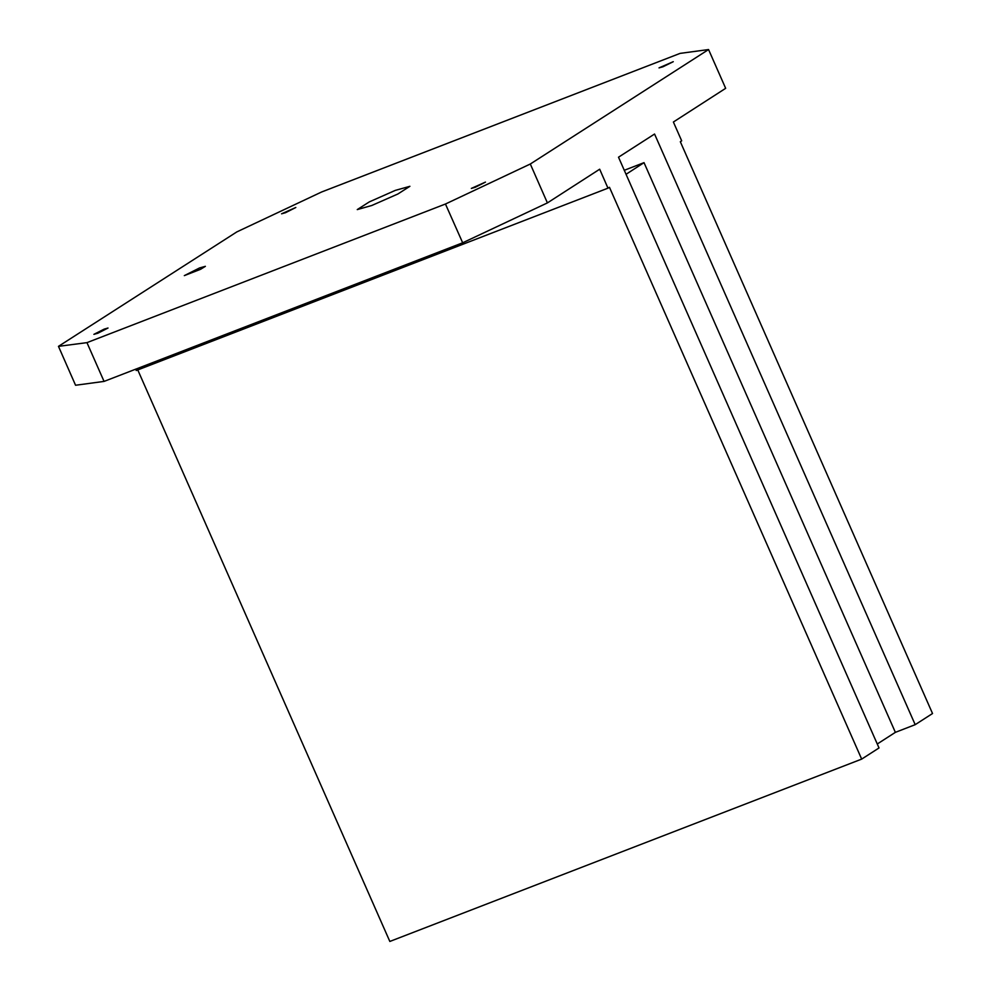 <?xml version="1.0" encoding="UTF-8"?>
<svg xmlns="http://www.w3.org/2000/svg" width="991" height="991" viewBox="0 0 991 991"><rect width="100%" height="100%" fill="white"/><g stroke="black" fill="none" stroke-linecap="round" stroke-linejoin="round"><path stroke-width="1.49" d="M199.513 267.917L205.348 266.282L200.541 269.329L184.289 275.572L199.513 267.917M395.273 190.445L409.865 186.37L397.825 193.988L371.798 205.509L357.206 209.596L369.247 201.978L395.273 190.445M285.507 212.706L281.568 213.796L295.789 207.528L285.507 212.706M97.799 333.224L93.86 334.326L104.129 329.161L108.081 328.058L97.799 333.224M475.234 187.336L471.295 188.426L485.503 182.158L475.234 187.336M662.942 66.806L658.99 67.908L673.211 61.64L662.942 66.806M547.391 202.87L462.624 242.832L445.504 204.01L530.272 164.048L547.391 202.87L599.716 169.275L608.04 188.154L609.453 187.249L861.662 759.081L879.017 747.932L618.483 157.222L654.617 134.02L915.151 724.731L895.344 732.399L644.063 162.66L626.002 174.255M644.063 162.66L624.256 170.316M895.344 732.399L877.283 743.993M915.151 724.731L932.519 713.582L680.309 141.763L681.721 140.858L673.385 121.967L725.709 88.372L708.59 49.55L680.136 53.353L321.58 191.957L236.799 231.919L58.481 346.416L86.935 342.613L104.067 381.424L75.601 385.239L58.481 346.416M530.272 164.048L708.59 49.55M462.624 242.832L104.067 381.424M137.799 369.928L389.872 941.45L861.662 759.081M135.68 369.209L136.262 370.523L608.04 188.154M445.504 204.01L86.935 342.613"/></g></svg>
